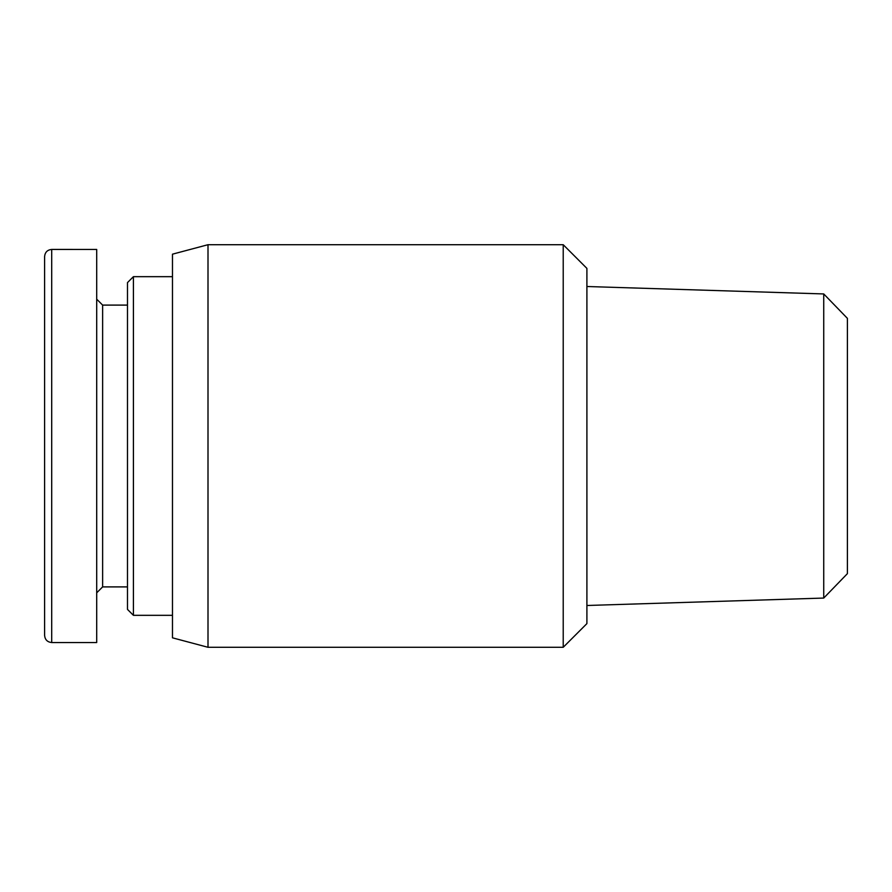 <?xml version="1.0" encoding="UTF-8"?>
<svg xmlns="http://www.w3.org/2000/svg" width="892" height="892" viewBox="0 0 892 892"><rect width="100%" height="100%" fill="white"/><g stroke="black" fill="none" stroke-linecap="round" stroke-linejoin="round"><path stroke-width="1.34" d="M563.22 446L563.22 647.291L586.903 623.608L586.903 268.392L563.22 244.709L563.22 446M208.003 647.291L172.479 637.825L172.479 254.175L208.003 244.709L208.003 647.291L563.22 647.291M823.729 598.064L847.4 573.645L847.4 318.355L823.729 293.936L823.729 598.064L586.903 605.49M96.704 592.823L102.625 586.903L102.625 305.097L96.704 299.177M51.703 249.437C47.388 249.86 45.024 252.235 44.6 256.55L44.6 635.416C45.024 639.731 47.388 642.106 51.703 642.53L51.703 249.437L96.704 249.448L96.704 642.552L51.703 642.552M133.41 276.676L127.489 282.597L127.489 609.403L133.41 615.324L133.41 276.676L172.479 276.676M208.003 244.709L563.22 244.709M823.729 293.936L586.903 286.51M102.625 586.903L127.489 586.903M102.625 305.097L127.489 305.097M133.41 615.324L172.479 615.324"/></g></svg>
